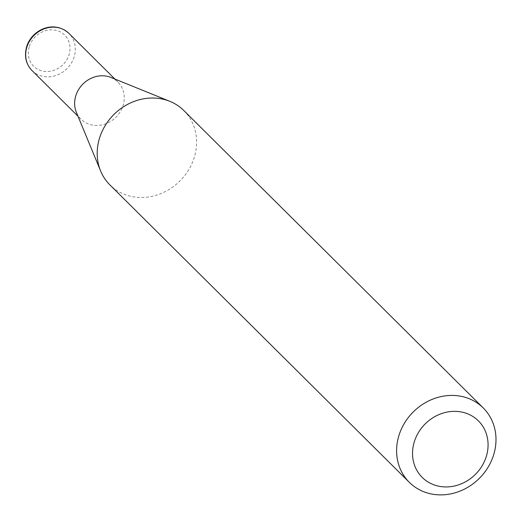 <?xml version="1.0" encoding="UTF-8"?>
<svg xmlns="http://www.w3.org/2000/svg" width="521" height="521" viewBox="0 0 521 521"><rect width="100%" height="100%" fill="white"/><g stroke="black" fill="none" stroke-linecap="round" stroke-linejoin="round"><path stroke-width="0.39" stroke-dasharray="2.6 1.95" d="M110.914 77.44A26.187 23.399 -45.2 0 1 117.902 82.038A26.187 23.399 -45.2 0 1 122.995 105.783A26.187 23.399 -45.2 0 1 80.989 119.198A26.187 23.399 -45.2 0 1 76.34 112.243M183.841 110.55A52.432 46.838 -45.2 0 1 194.04 158.078A52.432 46.838 -45.2 0 1 109.938 184.942M29.391 46.349A21.993 19.648 -45.2 0 1 55.767 30.27A21.993 19.648 -45.2 0 1 68.948 55.011A21.993 19.648 -45.2 0 1 42.579 71.09A21.993 19.648 -45.2 0 1 29.391 46.349M32.055 70.589A26.187 23.399 134.8 0 0 74.06 57.167A26.187 23.399 134.8 0 0 68.967 33.429M117.902 82.038L114.9 79.055M80.989 119.198L77.987 116.216"/><path stroke-width="0.78" d="M409.35 482.355L109.938 184.942A52.432 46.838 -45.2 0 1 100.631 171.012L76.34 112.243A26.187 23.399 -45.2 0 1 75.897 95.46A26.187 23.399 -45.2 0 1 110.914 77.44L169.846 101.334A52.432 46.838 -45.2 0 1 183.841 110.55L483.247 407.956A52.432 46.838 -45.2 0 1 493.446 455.484A52.432 46.838 -45.2 0 1 409.35 482.355A52.432 46.838 -45.2 0 1 399.151 434.827A52.432 46.838 -45.2 0 1 483.247 407.956M100.631 171.012A52.432 46.838 -45.2 0 1 99.745 137.42A52.432 46.838 -45.2 0 1 169.846 101.334M486.139 456.989A39.85 35.597 134.8 0 0 462.251 412.163A39.85 35.597 134.8 0 0 414.475 441.287A39.85 35.597 134.8 0 0 438.369 486.113A39.85 35.597 134.8 0 0 486.139 456.989M32.055 70.589C25.835 64.057 24.064 55.988 26.74 46.389C31.918 29.834 53.793 19.518 68.967 33.429A26.187 23.399 134.8 0 0 26.962 46.851A26.187 23.399 134.8 0 0 32.055 70.589L77.987 116.216M114.9 79.055L68.967 33.429"/></g></svg>
